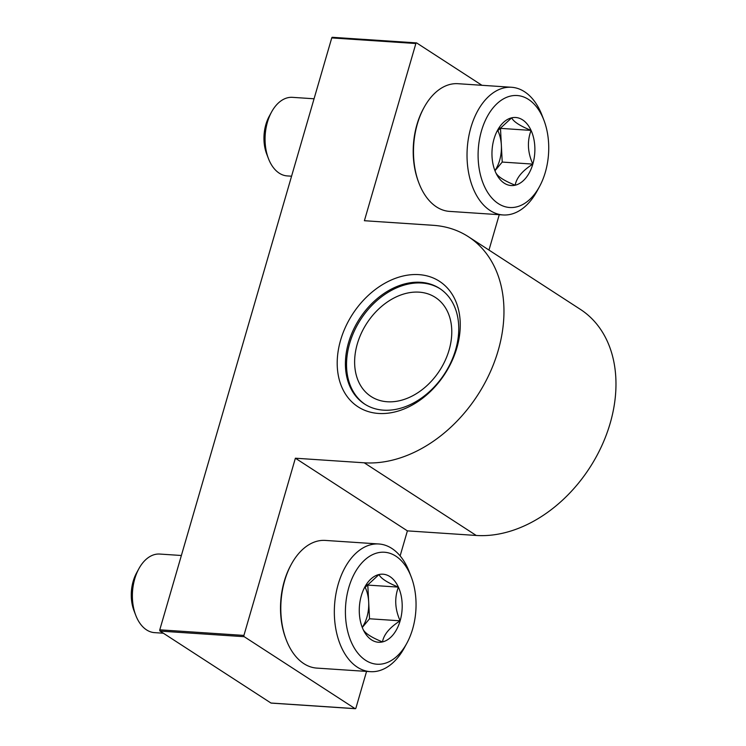 <?xml version="1.0" encoding="UTF-8"?>
<svg xmlns="http://www.w3.org/2000/svg" width="746" height="746" viewBox="0 0 746 746"><rect width="100%" height="100%" fill="white"/><g stroke="black" fill="none" stroke-linecap="round" stroke-linejoin="round"><path stroke-width="1.12" d="M365.148 404.397A68.902 50.635 123 0 1 354.462 330.692A68.902 50.635 123 0 1 421.779 283.023A68.902 50.635 123 0 1 440.14 288.795M420.66 282.296A68.902 50.635 123 0 1 439.58 288.422A68.902 50.635 123 0 1 444.56 373.793A68.902 50.635 123 0 1 364.58 404.034A68.902 50.635 123 0 1 353.147 330.366A68.902 50.635 123 0 1 420.66 282.296M400.126 555.891L407.4 530.872L295.388 458.212L364.225 462.8A127.967 94.043 -57 0 0 489.59 373.513A127.967 94.043 -57 0 0 468.367 236.696A127.967 94.043 -57 0 0 433.221 225.311L364.393 220.723L415.876 43.52L331.746 37.915L159.784 629.82A0.988 0.615 93.8 0 0 160.082 631.097L270.966 703.03A0.988 0.615 93.8 0 0 271.367 703.058M407.4 530.872L476.228 535.46A127.967 94.043 -57 0 0 601.602 446.173A127.967 94.043 -57 0 0 580.369 309.357L468.367 236.696M418.888 274.631A74.814 54.98 123 0 1 438.974 382.111A74.814 54.98 123 0 1 338.302 375.415A74.814 54.98 123 0 1 418.888 274.631M295.388 458.212L243.914 635.415A0.988 0.615 93.8 0 0 244.203 636.692L355.087 708.635A0.988 0.615 93.8 0 0 355.917 708.085L366.566 671.409M488.975 250.069L499.251 214.699M481.944 85.296L416.697 42.97A0.988 0.615 93.8 0 0 415.876 43.52M332.576 37.365A0.988 0.615 93.8 0 0 331.746 37.915M419.121 292.152A59.065 43.408 123 0 1 435.347 297.412A59.065 43.408 123 0 1 439.618 370.585A59.065 43.408 123 0 1 371.06 396.508A59.065 43.408 123 0 1 361.26 333.359A59.065 43.408 123 0 1 419.121 292.152M495.754 172.624A34.102 21.392 -86.2 0 1 494.878 170.517A34.102 21.392 -86.2 0 1 494.02 138.933A34.102 21.392 -86.2 0 1 497.563 130.224A34.102 21.392 -86.2 0 1 511.681 117.821C513.518 121.701 519.981 125.897 531.077 130.41C527.03 141.227 527.608 152.464 532.821 164.101C522.359 170.769 516.474 177.809 515.16 185.213C504.091 180.719 497.629 176.522 495.754 172.624A34.102 21.392 -86.2 0 0 515.16 185.213A34.102 21.392 -86.2 0 0 532.821 164.101A34.102 21.392 -86.2 0 0 531.077 130.41A34.102 21.392 -86.2 0 0 511.681 117.821L496.892 131.501M545.335 172.223A56.109 35.202 -86.2 0 1 539.517 186.556A56.109 35.202 -86.2 0 1 487.101 191.489A56.109 35.202 -86.2 0 1 492.63 108.412A56.109 35.202 -86.2 0 1 543.927 120.246A56.109 35.202 -86.2 0 1 545.335 172.223M539.517 186.556L537.064 191.069A63.979 40.144 -86.2 0 1 503.046 214.951A63.979 40.144 -86.2 0 1 467.248 148.445A63.979 40.144 -86.2 0 1 511.551 87.273A63.979 40.144 -86.2 0 1 542.09 115.453L543.927 120.246M503.046 214.951L449.512 211.388A63.979 40.144 -86.2 0 1 418.972 183.208A63.979 40.144 -86.2 0 1 424.008 107.592A63.979 40.144 -86.2 0 1 458.016 83.701L511.551 87.273M418.972 183.208L418.515 182.005A62.011 38.913 -86.2 0 1 423.392 108.72L424.008 107.592M291.574 176.205L287.238 175.916A39.37 24.702 -86.2 0 1 268.439 158.572A39.37 24.702 -86.2 0 1 271.535 112.049A39.37 24.702 -86.2 0 1 292.469 97.344L314.066 98.78M268.439 158.572L266.676 153.974A31.826 19.965 -86.2 0 1 269.185 116.367L271.535 112.049M497.685 130.28A29.532 18.529 -86.2 0 1 501.359 145.218L500.491 128.368L499.596 127.79M494.971 170.741L502.226 162.069L501.359 145.218A29.532 18.529 -86.2 0 1 494.915 170.61M500.491 128.368L531.077 130.41M502.226 162.069L532.821 164.101M363.069 629.344A34.102 21.392 -86.2 0 1 362.192 627.237A34.102 21.392 -86.2 0 1 361.334 595.644A34.102 21.392 -86.2 0 1 364.869 586.934A34.102 21.392 -86.2 0 1 378.996 574.532C380.824 578.411 387.295 582.607 398.392 587.121C394.345 597.947 394.923 609.174 400.136 620.812C389.673 627.479 383.789 634.52 382.474 641.924C371.405 637.438 364.934 633.242 363.069 629.344A34.102 21.392 -86.2 0 0 382.474 641.924A34.102 21.392 -86.2 0 0 400.136 620.812A34.102 21.392 -86.2 0 0 398.392 587.121A34.102 21.392 -86.2 0 0 378.996 574.532L364.207 588.212M412.65 628.943A56.109 35.202 -86.2 0 1 406.831 643.266A56.109 35.202 -86.2 0 1 354.415 648.199A56.109 35.202 -86.2 0 1 359.945 565.123A56.109 35.202 -86.2 0 1 411.242 576.956A56.109 35.202 -86.2 0 1 412.65 628.943M406.831 643.266L404.369 647.78A63.979 40.144 -86.2 0 1 370.361 671.661A63.979 40.144 -86.2 0 1 334.553 605.155A63.979 40.144 -86.2 0 1 378.865 543.983A63.979 40.144 -86.2 0 1 409.405 572.163L411.242 576.956M370.361 671.661L316.826 668.099A63.979 40.144 -86.2 0 1 286.287 639.919A63.979 40.144 -86.2 0 1 291.322 564.302A63.979 40.144 -86.2 0 1 325.331 540.421L378.865 543.983M286.287 639.919L285.83 638.716A62.011 38.913 -86.2 0 1 290.707 565.431L291.322 564.302M163.355 633.214L154.543 632.636A39.37 24.702 -86.2 0 1 135.753 615.291A39.37 24.702 -86.2 0 1 138.849 568.76A39.37 24.702 -86.2 0 1 159.775 554.054L181.381 555.5M135.753 615.291L133.991 610.694A31.826 19.965 -86.2 0 1 136.499 573.077L138.849 568.76M364.99 586.99A29.532 18.529 -86.2 0 1 368.673 601.929L367.806 585.088L366.911 584.5M362.286 627.451L369.54 618.779L368.673 601.929A29.532 18.529 -86.2 0 1 362.23 627.33M367.806 585.088L398.392 587.121M369.54 618.779L400.136 620.812M364.225 462.8L476.228 535.46M243.914 635.415L159.784 629.82M244.203 636.692L160.082 631.097M355.087 708.635L270.966 703.03M416.501 42.904L332.371 37.3M355.292 708.7L271.162 703.096"/></g></svg>
